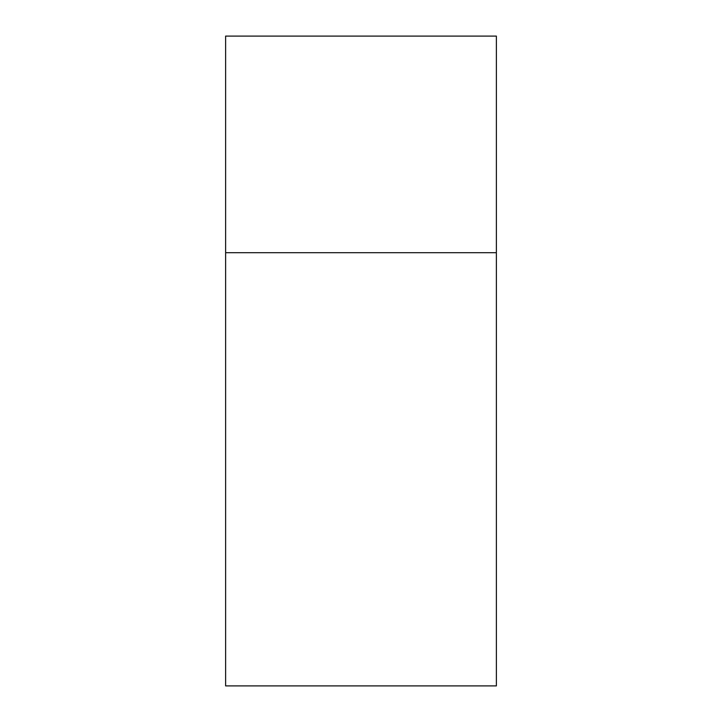 <?xml version="1.0" encoding="UTF-8"?>
<svg xmlns="http://www.w3.org/2000/svg" width="722" height="722" viewBox="0 0 722 722"><rect width="100%" height="100%" fill="white"/><g stroke="black" fill="none" stroke-linecap="round" stroke-linejoin="round"><path stroke-width="1.08" d="M496.375 36.1L496.375 685.9L225.625 685.9L225.625 36.1L496.375 36.1M496.375 252.7L225.625 252.7"/></g></svg>
